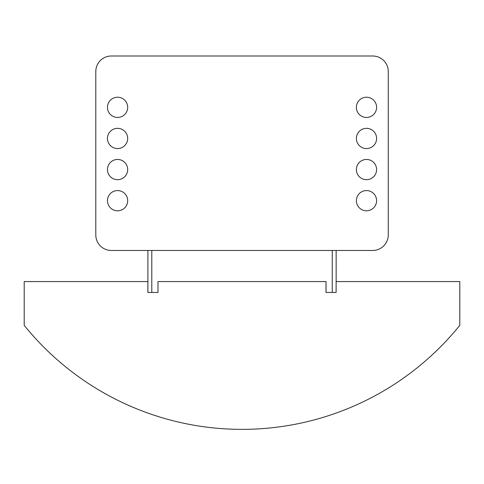 <?xml version="1.0" encoding="UTF-8"?>
<svg xmlns="http://www.w3.org/2000/svg" width="484" height="484" viewBox="0 0 484 484"><rect width="100%" height="100%" fill="white"/><g stroke="black" fill="none" stroke-linecap="round" stroke-linejoin="round"><path stroke-width="0.73" d="M111.35 55.999L372.71 55.999A15.555 15.555 0 0 1 388.271 71.559L388.271 234.909A15.555 15.555 0 0 1 372.71 250.464L111.35 250.464A15.555 15.555 0 0 1 95.796 234.909L95.796 71.559A15.555 15.555 0 0 1 111.35 55.999L372.71 55.999M157.99 281.579L157.99 292.469L147.88 292.469L147.88 281.579L24.2 281.579L24.2 325.351A280.03 280.03 0 0 0 459.8 325.351L459.8 281.579L336.12 281.579L336.12 292.469L326.01 292.469L326.01 281.579L157.99 281.579M158.02 281.579L326.041 281.573L326.041 292.463L332.26 292.463L332.26 250.464L147.91 250.464L147.91 292.463L147.91 250.464M151.801 250.464L151.801 292.463L157.99 292.463M336.15 250.464L336.15 281.579L336.15 250.464L332.26 250.464M151.801 292.463L147.91 292.463M336.12 292.463L332.26 292.463M107.46 107.339A10.11 10.11 0 0 1 117.576 97.223A10.11 10.11 0 0 1 127.685 107.339A10.11 10.11 0 0 1 117.576 117.449A10.11 10.11 0 0 1 107.46 107.339M107.46 138.454A10.11 10.11 0 0 1 117.576 128.339A10.11 10.11 0 0 1 127.685 138.454A10.11 10.11 0 0 1 117.576 148.564A10.11 10.11 0 0 1 107.46 138.454M107.46 169.569A10.11 10.11 0 0 1 117.576 159.454A10.11 10.11 0 0 1 127.685 169.569A10.11 10.11 0 0 1 117.576 179.679A10.11 10.11 0 0 1 107.46 169.569M107.46 200.678A10.11 10.11 0 0 1 117.576 190.569A10.11 10.11 0 0 1 127.685 200.678A10.11 10.11 0 0 1 117.576 210.794A10.11 10.11 0 0 1 107.46 200.678M356.375 107.339A10.11 10.11 0 0 1 366.491 97.223A10.11 10.11 0 0 1 376.6 107.339A10.11 10.11 0 0 1 366.491 117.449A10.11 10.11 0 0 1 356.375 107.339M356.375 138.454A10.11 10.11 0 0 1 366.491 128.339A10.11 10.11 0 0 1 376.6 138.454A10.11 10.11 0 0 1 366.491 148.564A10.11 10.11 0 0 1 356.375 138.454M356.375 169.569A10.11 10.11 0 0 1 366.491 159.454A10.11 10.11 0 0 1 376.6 169.569A10.11 10.11 0 0 1 366.491 179.679A10.11 10.11 0 0 1 356.375 169.569M356.375 200.678A10.11 10.11 0 0 1 366.491 190.569A10.11 10.11 0 0 1 376.6 200.678A10.11 10.11 0 0 1 366.491 210.794A10.11 10.11 0 0 1 356.375 200.678M95.796 234.909L95.796 71.559M372.71 250.464L111.35 250.464M388.271 71.559L388.271 234.909"/></g></svg>
